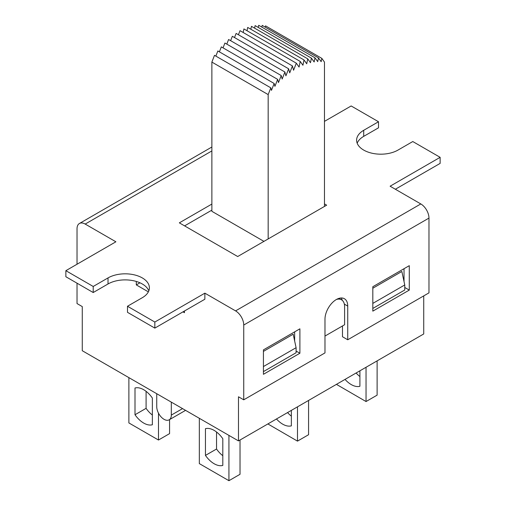 <?xml version="1.0" encoding="UTF-8"?>
<svg xmlns="http://www.w3.org/2000/svg" width="506" height="506" viewBox="0 0 506 506"><rect width="100%" height="100%" fill="white"/><g stroke="black" fill="none" stroke-linecap="round" stroke-linejoin="round"><path stroke-width="0.76" d="M128.878 377.628L128.878 422.934L158.486 440.024L169.567 433.629L169.567 419.6M146.089 391.328L146.089 408.342A20.626 11.91 -120 0 0 152.357 415.04M135.001 414.743L135.001 388.007A20.626 11.91 60 0 1 152.357 398.026L152.357 424.762A20.626 11.91 60 0 1 135.001 414.743L146.089 408.342M158.486 413.162L158.486 440.024M156.733 393.712L156.733 406.679A10.316 5.952 60 0 0 161.237 417.058A10.316 5.952 60 0 0 169.181 419.822A10.316 5.952 60 0 0 171.319 415.097L171.319 402.131M336.433 384.364L366.04 401.543L377.122 395.142L377.122 360.867M199.326 418.298L199.326 463.604L228.933 480.7L240.021 474.299L240.021 440.024M267.876 423.939L297.484 441.124L308.571 434.724L308.571 400.448M297.484 406.849L297.484 441.124M228.933 435.394L228.933 480.7M366.04 367.267L366.04 401.543M216.536 432.004L216.536 449.018A20.626 11.91 -120 0 0 222.804 455.71M222.804 438.702L222.804 465.438A20.626 11.91 60 0 1 205.449 455.413L205.449 428.677A20.626 11.91 60 0 1 222.804 438.702M205.449 455.413L216.536 449.018M287.566 412.573A20.626 11.91 -120 0 0 291.361 416.134M291.361 410.385L291.361 425.856A20.626 11.91 60 0 1 276.478 418.974M356.116 372.998A20.626 11.91 -120 0 0 359.911 376.553M359.911 370.803L359.911 386.28A20.626 11.91 60 0 1 345.035 379.399M211.869 210.129L184.595 225.878M263.942 241.375L211.869 211.312L211.869 62.086L214.5 55.331L270.805 87.835L268.167 94.59L211.869 62.086M238.427 34.756L240.021 30.676L296.32 63.18L293.569 70.245L292.424 65.932L289.717 72.877L288.641 68.803L285.909 75.818L284.903 72.016L282.158 79.062L281.228 75.546L278.483 82.579L277.636 79.379L274.916 86.355L274.157 83.484L271.469 90.365L270.805 87.835M234.512 37.558L236.125 33.428L292.424 65.932M230.628 40.682L232.343 36.299L288.641 68.803M226.802 44.123L228.598 39.512L284.903 72.016M223.045 47.861L224.923 43.042L281.228 75.546M219.389 51.865L221.337 46.875L277.636 79.379M215.853 56.115L217.858 50.973L274.157 83.484M324.472 206.423L324.472 62.086L321.835 58.373L321.165 61.675L318.483 57.893L317.724 61.643L315.004 57.804L314.156 61.985L311.411 58.12L310.482 62.706L307.737 58.835L306.731 63.794L303.998 59.942L302.923 65.249L300.216 61.435L299.071 67.064L296.32 63.18M265.27 27.166L265.536 25.869L321.835 58.373M261.83 27.109L262.184 25.382L318.483 57.893M258.269 27.438L258.699 25.3L315.004 57.804M254.6 28.153L255.113 25.616L311.411 58.12M250.843 29.253L251.438 26.325L307.737 58.835M247.029 30.727L247.7 27.432L303.998 59.942M243.19 32.504L243.911 28.931L300.216 61.435M268.167 238.933L268.167 94.59M263.43 351.392L293.183 334.213L296.099 347.692L296.099 352.739L263.43 371.606M299.894 353.245L299.894 328.824L263.43 349.88L263.43 374.301L299.894 353.245L296.099 351.056M342.486 325.965L342.486 336.743L347.736 339.773L428.974 292.866L428.974 218.086A11.549 6.667 -120 0 0 420.809 203.943L235.568 310.886L204.867 293.164L204.867 299.223L154.836 328.109L127.487 312.322L127.487 306.256L142.294 297.711A24.237 13.991 0 0 0 149.39 287.813A24.237 13.991 0 0 0 134.432 274.885A24.237 13.991 0 0 0 108.018 277.92L93.212 286.466L65.862 270.678L115.893 241.792L85.191 224.069L211.869 150.933M148.815 290.849A24.237 13.991 0 0 0 131.933 280.444A24.237 13.991 0 0 0 108.018 283.98L93.212 292.531L65.862 276.738L65.862 270.678M324.472 121.37L351.164 105.963L378.513 121.75L378.513 127.816L363.706 136.361A24.237 13.991 0 0 0 357.185 143.223M378.513 121.75L363.706 130.301A24.237 13.991 0 0 0 356.61 140.194A24.237 13.991 0 0 0 371.568 153.122A24.237 13.991 0 0 0 397.982 150.086L412.788 141.541L440.138 157.328L440.138 163.394L395.357 189.244M235.568 310.886A11.549 6.667 60 0 1 243.74 325.035L428.974 218.086M440.138 157.328L390.107 186.214L420.809 203.943M204.867 293.164L154.836 322.044L127.487 306.256M324.472 203.899L326.661 205.164L237.687 256.529L179.339 222.849L211.869 204.07M77.026 264.233L77.026 228.782A11.549 6.667 60 0 1 79.417 223.494A11.549 6.667 60 0 1 85.191 224.069M404.035 281.583L404.035 268.699M409.284 290.09L409.284 265.669L372.821 286.719L372.821 311.139L409.284 290.09L404.762 287.478M372.821 288.237L401.846 271.475L404.762 284.954L404.762 290.008L372.821 308.445M294.644 340.949L294.644 331.854M347.736 339.773L347.736 306.086A16.091 9.291 120 0 0 344.403 298.723A16.091 9.291 120 0 0 332.006 303.031A16.091 9.291 120 0 0 324.978 319.223L324.978 352.91L243.74 399.816L238.484 396.786L238.484 440.909L82.276 350.721L82.276 306.592L77.026 303.562L77.026 283.183M342.189 300.273A16.091 9.291 120 0 0 341.335 297.971M154.836 328.109L154.836 322.044M93.212 292.531L93.212 286.466M243.74 399.816L243.74 325.035M238.484 440.909L423.724 333.966L423.724 295.902M184.45 311.013L184.45 312.702L182.989 311.854M148.359 291.861L136.316 284.91L136.316 281.456M136.316 284.91L139.966 282.803M324.978 336.066L344.599 324.744L344.599 306.636A14.952 8.634 120 0 0 341.499 299.792A14.952 8.634 120 0 0 336.496 299.444M296.099 347.692L263.43 366.553M404.762 284.954L372.821 303.391M182.552 408.614L171.319 415.097M347.736 306.086L344.346 304.131M108.018 283.98L108.018 277.92M363.706 136.361L363.706 130.301M79.417 223.494L211.869 147.025M341.499 299.792L339.007 298.35M185.569 410.36L169.181 419.822"/></g></svg>
